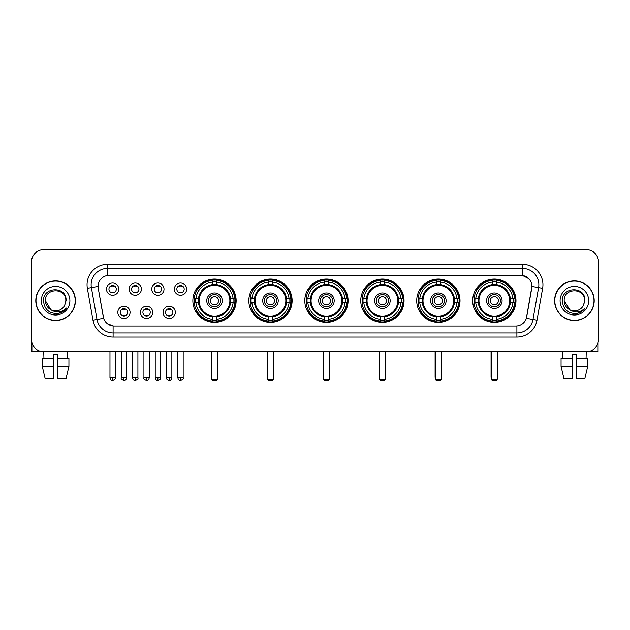 <?xml version="1.0" encoding="UTF-8"?>
<svg xmlns="http://www.w3.org/2000/svg" width="630" height="630" viewBox="0 0 630 630"><rect width="100%" height="100%" fill="white"/><g stroke="black" fill="none" stroke-linecap="round" stroke-linejoin="round"><path stroke-width="0.94" d="M416.713 300.699A21.648 21.648 0 0 0 438.37 322.355A21.648 21.648 0 0 0 460.018 300.699A21.648 21.648 0 0 0 438.37 279.051A21.648 21.648 0 0 0 416.713 300.699M248.826 300.699A21.648 21.648 0 0 0 270.475 322.355A21.648 21.648 0 0 0 292.123 300.699A21.648 21.648 0 0 0 270.475 279.051A21.648 21.648 0 0 0 248.826 300.699M304.786 300.699A21.648 21.648 0 0 0 326.434 322.355A21.648 21.648 0 0 0 348.091 300.699A21.648 21.648 0 0 0 326.434 279.051A21.648 21.648 0 0 0 304.786 300.699M360.754 300.699A21.648 21.648 0 0 0 382.402 322.355A21.648 21.648 0 0 0 404.05 300.699A21.648 21.648 0 0 0 382.402 279.051A21.648 21.648 0 0 0 360.754 300.699M472.681 300.699A21.648 21.648 0 0 0 494.329 322.355A21.648 21.648 0 0 0 515.986 300.699A21.648 21.648 0 0 0 494.329 279.051A21.648 21.648 0 0 0 472.681 300.699M192.859 300.699A21.648 21.648 0 0 0 214.507 322.355A21.648 21.648 0 0 0 236.155 300.699A21.648 21.648 0 0 0 214.507 279.051A21.648 21.648 0 0 0 192.859 300.699M152.704 312.346A6.127 6.127 0 0 1 146.577 318.473A6.127 6.127 0 0 1 140.451 312.346A6.127 6.127 0 0 1 146.577 306.219A6.127 6.127 0 0 1 152.704 312.346M142.9 312.346A3.678 3.678 0 0 0 146.577 316.024A3.678 3.678 0 0 0 150.255 312.346A3.678 3.678 0 0 0 146.577 308.668A3.678 3.678 0 0 0 142.9 312.346M175.337 312.346A6.127 6.127 0 0 1 169.202 318.473A6.127 6.127 0 0 1 163.076 312.346A6.127 6.127 0 0 1 169.202 306.219A6.127 6.127 0 0 1 175.337 312.346M165.532 312.346A3.678 3.678 0 0 0 169.202 316.024A3.678 3.678 0 0 0 172.88 312.346A3.678 3.678 0 0 0 169.202 308.668A3.678 3.678 0 0 0 165.532 312.346M130.071 312.346A6.127 6.127 0 0 1 123.945 318.473A6.127 6.127 0 0 1 117.818 312.346A6.127 6.127 0 0 1 123.945 306.219A6.127 6.127 0 0 1 130.071 312.346M120.267 312.346A3.678 3.678 0 0 0 123.945 316.024A3.678 3.678 0 0 0 127.622 312.346A3.678 3.678 0 0 0 123.945 308.668A3.678 3.678 0 0 0 120.267 312.346M141.388 289.139A6.127 6.127 0 0 1 135.261 295.273A6.127 6.127 0 0 1 129.134 289.139A6.127 6.127 0 0 1 135.261 283.012A6.127 6.127 0 0 1 141.388 289.139M131.583 289.139A3.678 3.678 0 0 0 135.261 292.816A3.678 3.678 0 0 0 138.939 289.139A3.678 3.678 0 0 0 135.261 285.469A3.678 3.678 0 0 0 131.583 289.139M164.02 289.139A6.127 6.127 0 0 1 157.894 295.273A6.127 6.127 0 0 1 151.759 289.139A6.127 6.127 0 0 1 157.894 283.012A6.127 6.127 0 0 1 164.02 289.139M154.216 289.139A3.678 3.678 0 0 0 157.894 292.816A3.678 3.678 0 0 0 161.564 289.139A3.678 3.678 0 0 0 157.894 285.469A3.678 3.678 0 0 0 154.216 289.139M186.645 289.139A6.127 6.127 0 0 1 180.519 295.273A6.127 6.127 0 0 1 174.392 289.139A6.127 6.127 0 0 1 180.519 283.012A6.127 6.127 0 0 1 186.645 289.139M176.841 289.139A3.678 3.678 0 0 0 180.519 292.816A3.678 3.678 0 0 0 184.196 289.139A3.678 3.678 0 0 0 180.519 285.469A3.678 3.678 0 0 0 176.841 289.139M118.755 289.139A6.127 6.127 0 0 1 112.628 295.273A6.127 6.127 0 0 1 106.502 289.139A6.127 6.127 0 0 1 112.628 283.012A6.127 6.127 0 0 1 118.755 289.139M108.951 289.139A3.678 3.678 0 0 0 112.628 292.816A3.678 3.678 0 0 0 116.306 289.139A3.678 3.678 0 0 0 112.628 285.469A3.678 3.678 0 0 0 108.951 289.139M92.988 320.182L87.365 288.32A20.428 20.428 0 0 1 107.478 264.348L522.522 264.348A20.428 20.428 0 0 1 542.635 288.32L537.012 320.182A20.428 20.428 0 0 1 516.899 337.058L113.101 337.058A20.428 20.428 0 0 1 92.988 320.182L97.004 319.473L91.389 287.611A16.341 16.341 0 0 1 107.478 268.427L522.522 268.427A16.341 16.341 0 0 1 538.611 287.611L532.996 319.473A16.341 16.341 0 0 1 516.899 332.971L113.101 332.971A16.341 16.341 0 0 1 97.004 319.473L103.635 318.3L98.256 288.32A11.033 11.033 0 0 1 109.116 275.373L520.884 275.373A11.033 11.033 0 0 1 531.744 288.32L526.704 316.914A11.033 11.033 0 0 1 515.844 326.033L114.156 326.033A11.033 11.033 0 0 1 103.296 316.914L98.256 288.32L98.209 284.768M194.804 302.746A19.814 19.814 0 0 1 194.804 298.659M474.626 302.746A19.814 19.814 0 0 1 474.626 298.659M362.699 302.746A19.814 19.814 0 0 1 362.699 298.659M306.731 302.746A19.814 19.814 0 0 1 306.731 298.659M250.764 302.746A19.814 19.814 0 0 1 250.764 298.659M418.659 302.746A19.814 19.814 0 0 1 418.659 298.659M35.792 300.699A19.814 19.814 0 0 0 55.605 320.512A19.814 19.814 0 0 0 75.411 300.699A19.814 19.814 0 0 0 55.605 280.893A19.814 19.814 0 0 0 35.792 300.699M554.589 300.699A19.814 19.814 0 0 0 574.395 320.512A19.814 19.814 0 0 0 594.208 300.699A19.814 19.814 0 0 0 574.395 280.893A19.814 19.814 0 0 0 554.589 300.699M107.478 264.348L107.478 275.499L520.884 275.373L522.522 275.499L528.68 278.602M515.844 326.033L114.156 326.033M113.101 337.058L113.101 325.978L107.21 323.568M542.635 288.32L531.917 286.43L526.365 318.3L537.012 320.182M598.5 261.891A12.254 12.254 0 0 0 586.247 249.637L43.754 249.637A12.254 12.254 0 0 0 31.5 261.891L31.5 339.507A12.254 12.254 0 0 0 43.754 351.768L586.247 351.768A12.254 12.254 0 0 0 598.5 339.507L598.5 261.891L598.5 339.507M31.5 261.891L31.5 339.507M586.247 249.637L43.754 249.637M43.935 358.305L43.754 351.768L586.247 351.768L586.065 358.305M75.206 300.699A19.609 19.609 0 0 0 55.605 281.098A19.609 19.609 0 0 0 35.997 300.699A19.609 19.609 0 0 0 55.605 320.308A19.609 19.609 0 0 0 75.206 300.699M50.88 309.755L45.392 300.699C44.761 287.524 66.441 287.524 65.811 300.699L64.693 305.353L66.063 300.699C67.071 285.957 43.053 286.319 43.502 300.699C44.313 309.393 49.101 313.661 57.866 313.527C61.433 312.834 64.26 311.015 66.347 308.054C61.638 312.582 56.527 313.173 51.014 309.826A10.214 10.214 0 0 0 64.693 305.353L65.811 300.841M51.014 309.826C47.447 307.857 45.573 304.818 45.392 300.699M41.304 300.699A14.301 14.301 0 0 0 55.605 315A14.301 14.301 0 0 0 69.898 300.699A14.301 14.301 0 0 0 55.605 286.406A14.301 14.301 0 0 0 41.304 300.699M66.315 308.094L62.701 311.622M62.614 311.677L57.928 313.512M31.91 342.649L31.91 351.768L79.293 351.768M42.273 358.305L42.273 366.471L45.179 378.724L42.273 366.471L42.273 358.305L53.558 358.305L53.558 354.217L57.645 354.217L57.645 358.305L68.93 358.305L68.93 366.471L66.024 378.724L68.93 366.471L57.645 366.471L57.645 358.305L57.645 378.724L66.024 378.724M67.449 351.768L67.268 358.305M53.558 358.305L53.558 378.724L45.179 378.724M42.273 366.471L53.558 366.471M594.003 300.699A19.609 19.609 0 0 0 574.395 281.098A19.609 19.609 0 0 0 554.794 300.699A19.609 19.609 0 0 0 574.395 320.308A19.609 19.609 0 0 0 594.003 300.699M584.609 300.841L583.49 305.353L584.86 300.699C585.869 285.957 561.85 286.319 562.299 300.699C563.11 309.393 567.898 313.661 576.663 313.527C580.23 312.834 583.057 311.015 585.144 308.054C580.435 312.582 575.324 313.173 569.811 309.826L564.189 300.699C563.559 287.524 585.238 287.524 584.609 300.699L583.49 305.353A10.214 10.214 0 0 1 569.811 309.826C566.244 307.857 564.37 304.818 564.189 300.699M560.101 300.699A14.301 14.301 0 0 0 574.395 315A14.301 14.301 0 0 0 588.696 300.699A14.301 14.301 0 0 0 574.395 286.406A14.301 14.301 0 0 0 560.101 300.699M585.112 308.094L581.498 311.622M581.411 311.677L576.726 313.512M230.391 302.746A16.01 16.01 0 0 0 216.555 284.823L216.555 284.823A16.01 16.01 0 0 0 198.623 302.746A16.01 16.01 0 0 0 230.391 302.746L230.391 302.746A16.01 16.01 0 0 1 216.555 316.583L216.555 319.3A18.711 18.711 0 0 0 233.108 302.746L234.832 302.746A20.428 20.428 0 0 1 216.555 321.024L216.555 319.3M195.213 302.746A19.404 19.404 0 0 1 195.213 298.659M216.555 281.405A19.404 19.404 0 0 0 212.468 281.405M233.801 298.659A19.404 19.404 0 0 1 233.801 302.746M233.108 298.659L234.832 298.659A20.428 20.428 0 0 0 216.555 280.382L216.555 284.626A16.207 16.207 0 0 1 230.588 298.659L233.108 298.659A18.711 18.711 0 0 0 216.555 282.106M195.914 302.746L194.19 302.746A20.428 20.428 0 0 0 212.468 321.024L212.468 316.78A16.207 16.207 0 0 1 198.434 302.746L195.914 302.746A18.711 18.711 0 0 0 212.468 319.3M233.108 302.746L230.588 302.746A16.207 16.207 0 0 1 216.555 316.78L216.555 316.583M198.623 302.746L198.623 302.746A16.01 16.01 0 0 0 212.468 316.583M216.555 320.001A19.404 19.404 0 0 1 212.468 320.001M212.468 282.106L212.468 280.382A20.428 20.428 0 0 0 194.19 298.659L198.434 298.659A16.207 16.207 0 0 1 212.468 284.626L212.468 282.106A18.711 18.711 0 0 0 195.914 298.659M229.871 300.699A15.356 15.356 0 0 1 214.507 316.063A15.356 15.356 0 0 1 199.151 300.699A15.356 15.356 0 0 1 214.507 285.343A15.356 15.356 0 0 1 229.871 300.699M222.272 300.699A7.765 7.765 0 0 0 214.507 292.942A7.765 7.765 0 0 0 206.75 300.699A7.765 7.765 0 0 0 214.507 308.464A7.765 7.765 0 0 0 222.272 300.699M220.634 300.699A6.127 6.127 0 0 0 214.507 294.572A6.127 6.127 0 0 0 208.38 300.699A6.127 6.127 0 0 0 214.507 306.834A6.127 6.127 0 0 0 220.634 300.699M218.594 300.699A4.087 4.087 0 0 1 214.507 304.786A4.087 4.087 0 0 1 210.42 300.699A4.087 4.087 0 0 1 214.507 296.62A4.087 4.087 0 0 1 218.594 300.699A4.087 4.087 0 0 1 214.507 304.786A4.087 4.087 0 0 1 210.42 300.699A4.087 4.087 0 0 1 214.507 296.62A4.087 4.087 0 0 1 218.594 300.699M197.316 289.674L196.355 289.674A21.239 21.239 0 0 1 235.754 300.699A21.239 21.239 0 0 1 196.355 311.732L197.316 311.732M211.648 351.768L211.648 379.543L217.366 379.543L217.366 351.768M211.648 379.543L212.468 380.363L216.555 380.363L217.366 379.543M286.359 302.746A16.01 16.01 0 0 0 272.514 284.823L272.514 284.823A16.01 16.01 0 0 0 254.591 302.746A16.01 16.01 0 0 0 286.359 302.746L286.359 302.746A16.01 16.01 0 0 1 272.514 316.583L272.514 319.3A18.711 18.711 0 0 0 289.068 302.746L290.792 302.746A20.428 20.428 0 0 1 272.514 321.024L272.514 319.3M251.181 302.746A19.404 19.404 0 0 1 251.181 298.659M272.514 281.405A19.404 19.404 0 0 0 268.427 281.405M289.768 298.659A19.404 19.404 0 0 1 289.768 302.746M289.068 298.659L290.792 298.659A20.428 20.428 0 0 0 272.514 280.382L272.514 284.626A16.207 16.207 0 0 1 286.548 298.659L289.068 298.659A18.711 18.711 0 0 0 272.514 282.106M251.874 302.746L250.149 302.746A20.428 20.428 0 0 0 268.427 321.024L268.427 316.78A16.207 16.207 0 0 1 254.402 302.746L251.874 302.746A18.711 18.711 0 0 0 268.427 319.3M289.068 302.746L286.548 302.746A16.207 16.207 0 0 1 272.514 316.78L272.514 316.583M254.591 302.746L254.591 302.746A16.01 16.01 0 0 0 268.427 316.583M272.514 320.001A19.404 19.404 0 0 1 268.427 320.001M268.427 282.106L268.427 280.382A20.428 20.428 0 0 0 250.149 298.659L254.402 298.659A16.207 16.207 0 0 1 268.427 284.626L268.427 282.106A18.711 18.711 0 0 0 251.874 298.659M285.831 300.699A15.356 15.356 0 0 1 270.475 316.063A15.356 15.356 0 0 1 255.111 300.699A15.356 15.356 0 0 1 270.475 285.343A15.356 15.356 0 0 1 285.831 300.699M278.232 300.699A7.765 7.765 0 0 0 270.475 292.942A7.765 7.765 0 0 0 262.71 300.699A7.765 7.765 0 0 0 270.475 308.464A7.765 7.765 0 0 0 278.232 300.699M276.601 300.699A6.127 6.127 0 0 0 270.475 294.572A6.127 6.127 0 0 0 264.348 300.699A6.127 6.127 0 0 0 270.475 306.834A6.127 6.127 0 0 0 276.601 300.699M274.562 300.699A4.087 4.087 0 0 1 270.475 304.786A4.087 4.087 0 0 1 266.388 300.699A4.087 4.087 0 0 1 270.475 296.62A4.087 4.087 0 0 1 274.562 300.699A4.087 4.087 0 0 1 270.475 304.786A4.087 4.087 0 0 1 266.388 300.699A4.087 4.087 0 0 1 270.475 296.62A4.087 4.087 0 0 1 274.562 300.699M253.284 289.674L252.323 289.674A21.239 21.239 0 0 1 291.714 300.699A21.239 21.239 0 0 1 252.323 311.732L253.284 311.732M267.616 351.768L267.616 379.543L273.333 379.543L273.333 351.768M267.616 379.543L268.427 380.363L272.514 380.363L273.333 379.543M342.318 302.746A16.01 16.01 0 0 0 328.482 284.823L328.482 284.823A16.01 16.01 0 0 0 310.558 302.746A16.01 16.01 0 0 0 342.318 302.746L342.318 302.746A16.01 16.01 0 0 1 328.482 316.583L328.482 319.3A18.711 18.711 0 0 0 345.035 302.746L346.76 302.746A20.428 20.428 0 0 1 328.482 321.024L328.482 319.3M307.141 302.746A19.404 19.404 0 0 1 307.141 298.659M328.482 281.405A19.404 19.404 0 0 0 324.395 281.405M345.736 298.659A19.404 19.404 0 0 1 345.736 302.746M345.035 298.659L346.76 298.659A20.428 20.428 0 0 0 328.482 280.382L328.482 284.626A16.207 16.207 0 0 1 342.515 298.659L345.035 298.659A18.711 18.711 0 0 0 328.482 282.106M307.842 302.746L306.117 302.746A20.428 20.428 0 0 0 324.395 321.024L324.395 316.78A16.207 16.207 0 0 1 310.362 302.746L307.842 302.746A18.711 18.711 0 0 0 324.395 319.3M345.035 302.746L342.515 302.746A16.207 16.207 0 0 1 328.482 316.78L328.482 316.583M310.558 302.746L310.558 302.746A16.01 16.01 0 0 0 324.395 316.583M328.482 320.001A19.404 19.404 0 0 1 324.395 320.001M324.395 282.106L324.395 280.382A20.428 20.428 0 0 0 306.117 298.659L310.362 298.659A16.207 16.207 0 0 1 324.395 284.626L324.395 282.106A18.711 18.711 0 0 0 307.842 298.659M341.799 300.699A15.356 15.356 0 0 1 326.434 316.063A15.356 15.356 0 0 1 311.078 300.699A15.356 15.356 0 0 1 326.434 285.343A15.356 15.356 0 0 1 341.799 300.699M334.199 300.699A7.765 7.765 0 0 0 326.434 292.942A7.765 7.765 0 0 0 318.678 300.699A7.765 7.765 0 0 0 326.434 308.464A7.765 7.765 0 0 0 334.199 300.699M332.569 300.699A6.127 6.127 0 0 0 326.434 294.572A6.127 6.127 0 0 0 320.308 300.699A6.127 6.127 0 0 0 326.434 306.834A6.127 6.127 0 0 0 332.569 300.699M330.522 300.699A4.087 4.087 0 0 1 326.434 304.786A4.087 4.087 0 0 1 322.355 300.699A4.087 4.087 0 0 1 326.434 296.62A4.087 4.087 0 0 1 330.522 300.699A4.087 4.087 0 0 1 326.434 304.786A4.087 4.087 0 0 1 322.355 300.699A4.087 4.087 0 0 1 326.434 296.62A4.087 4.087 0 0 1 330.522 300.699M309.243 289.674L308.283 289.674A21.239 21.239 0 0 1 347.681 300.699A21.239 21.239 0 0 1 308.283 311.732L309.243 311.732M323.576 351.768L323.576 379.543L329.301 379.543L329.301 351.768M323.576 379.543L324.395 380.363L328.482 380.363L329.301 379.543M398.286 302.746A16.01 16.01 0 0 0 384.442 284.823L384.442 284.823A16.01 16.01 0 0 0 366.518 302.746A16.01 16.01 0 0 0 398.286 302.746L398.286 302.746A16.01 16.01 0 0 1 384.442 316.583L384.442 319.3A18.711 18.711 0 0 0 401.003 302.746L402.727 302.746A20.428 20.428 0 0 1 384.442 321.024L384.442 319.3M363.108 302.746A19.404 19.404 0 0 1 363.108 298.659M384.442 281.405A19.404 19.404 0 0 0 380.363 281.405M401.696 298.659A19.404 19.404 0 0 1 401.696 302.746M401.003 298.659L402.727 298.659A20.428 20.428 0 0 0 384.442 280.382L384.442 284.626A16.207 16.207 0 0 1 398.475 298.659L401.003 298.659A18.711 18.711 0 0 0 384.442 282.106M363.801 302.746L362.077 302.746A20.428 20.428 0 0 0 380.363 321.024L380.363 316.78A16.207 16.207 0 0 1 366.329 302.746L363.801 302.746A18.711 18.711 0 0 0 380.363 319.3M401.003 302.746L398.475 302.746A16.207 16.207 0 0 1 384.442 316.78L384.442 316.583M366.518 302.746L366.518 302.746A16.01 16.01 0 0 0 380.363 316.583M384.442 320.001A19.404 19.404 0 0 1 380.363 320.001M380.363 282.106L380.363 280.382A20.428 20.428 0 0 0 362.077 298.659L366.329 298.659A16.207 16.207 0 0 1 380.363 284.626L380.363 282.106A18.711 18.711 0 0 0 363.801 298.659M397.766 300.699A15.356 15.356 0 0 1 382.402 316.063A15.356 15.356 0 0 1 367.046 300.699A15.356 15.356 0 0 1 382.402 285.343A15.356 15.356 0 0 1 397.766 300.699M390.167 300.699A7.765 7.765 0 0 0 382.402 292.942A7.765 7.765 0 0 0 374.637 300.699A7.765 7.765 0 0 0 382.402 308.464A7.765 7.765 0 0 0 390.167 300.699M388.529 300.699A6.127 6.127 0 0 0 382.402 294.572A6.127 6.127 0 0 0 376.275 300.699A6.127 6.127 0 0 0 382.402 306.834A6.127 6.127 0 0 0 388.529 300.699M386.489 300.699A4.087 4.087 0 0 1 382.402 304.786A4.087 4.087 0 0 1 378.315 300.699A4.087 4.087 0 0 1 382.402 296.62A4.087 4.087 0 0 1 386.489 300.699A4.087 4.087 0 0 1 382.402 304.786A4.087 4.087 0 0 1 378.315 300.699A4.087 4.087 0 0 1 382.402 296.62A4.087 4.087 0 0 1 386.489 300.699M365.211 289.674L364.25 289.674A21.239 21.239 0 0 1 403.641 300.699A21.239 21.239 0 0 1 364.25 311.732L365.211 311.732M379.543 351.768L379.543 379.543L385.261 379.543L385.261 351.768M379.543 379.543L380.363 380.363L384.442 380.363L385.261 379.543M454.254 302.746A16.01 16.01 0 0 0 440.409 284.823L440.409 284.823A16.01 16.01 0 0 0 422.486 302.746A16.01 16.01 0 0 0 454.254 302.746L454.254 302.746A16.01 16.01 0 0 1 440.409 316.583L440.409 319.3A18.711 18.711 0 0 0 456.963 302.746L458.687 302.746A20.428 20.428 0 0 1 440.409 321.024L440.409 319.3M419.068 302.746A19.404 19.404 0 0 1 419.068 298.659M440.409 281.405A19.404 19.404 0 0 0 436.322 281.405M457.663 298.659A19.404 19.404 0 0 1 457.663 302.746M456.963 298.659L458.687 298.659A20.428 20.428 0 0 0 440.409 280.382L440.409 284.626A16.207 16.207 0 0 1 454.443 298.659L456.963 298.659A18.711 18.711 0 0 0 440.409 282.106M419.769 302.746L418.044 302.746A20.428 20.428 0 0 0 436.322 321.024L436.322 316.78A16.207 16.207 0 0 1 422.289 302.746L419.769 302.746A18.711 18.711 0 0 0 436.322 319.3M456.963 302.746L454.443 302.746A16.207 16.207 0 0 1 440.409 316.78L440.409 316.583M422.486 302.746L422.486 302.746A16.01 16.01 0 0 0 436.322 316.583M440.409 320.001A19.404 19.404 0 0 1 436.322 320.001M436.322 282.106L436.322 280.382A20.428 20.428 0 0 0 418.044 298.659L422.289 298.659A16.207 16.207 0 0 1 436.322 284.626L436.322 282.106A18.711 18.711 0 0 0 419.769 298.659M453.726 300.699A15.356 15.356 0 0 1 438.37 316.063A15.356 15.356 0 0 1 423.006 300.699A15.356 15.356 0 0 1 438.37 285.343A15.356 15.356 0 0 1 453.726 300.699M446.127 300.699A7.765 7.765 0 0 0 438.37 292.942A7.765 7.765 0 0 0 430.605 300.699A7.765 7.765 0 0 0 438.37 308.464A7.765 7.765 0 0 0 446.127 300.699M444.497 300.699A6.127 6.127 0 0 0 438.37 294.572A6.127 6.127 0 0 0 432.243 300.699A6.127 6.127 0 0 0 438.37 306.834A6.127 6.127 0 0 0 444.497 300.699M442.449 300.699A4.087 4.087 0 0 1 438.37 304.786A4.087 4.087 0 0 1 434.283 300.699A4.087 4.087 0 0 1 438.37 296.62A4.087 4.087 0 0 1 442.449 300.699A4.087 4.087 0 0 1 438.37 304.786A4.087 4.087 0 0 1 434.283 300.699A4.087 4.087 0 0 1 438.37 296.62A4.087 4.087 0 0 1 442.449 300.699M421.179 289.674L420.21 289.674A21.239 21.239 0 0 1 459.609 300.699A21.239 21.239 0 0 1 420.21 311.732L421.179 311.732M435.511 351.768L435.511 379.543L441.228 379.543L441.228 351.768M435.511 379.543L436.322 380.363L440.409 380.363L441.228 379.543M510.213 302.746A16.01 16.01 0 0 0 496.377 284.823L496.377 284.823A16.01 16.01 0 0 0 478.453 302.746A16.01 16.01 0 0 0 510.213 302.746L510.213 302.746A16.01 16.01 0 0 1 496.377 316.583L496.377 319.3A18.711 18.711 0 0 0 512.93 302.746L514.655 302.746A20.428 20.428 0 0 1 496.377 321.024L496.377 319.3M475.036 302.746A19.404 19.404 0 0 1 475.036 298.659M496.377 281.405A19.404 19.404 0 0 0 492.29 281.405M513.631 298.659A19.404 19.404 0 0 1 513.631 302.746M512.93 298.659L514.655 298.659A20.428 20.428 0 0 0 496.377 280.382L496.377 284.626A16.207 16.207 0 0 1 510.41 298.659L512.93 298.659A18.711 18.711 0 0 0 496.377 282.106M475.737 302.746L474.012 302.746A20.428 20.428 0 0 0 492.29 321.024L492.29 316.78A16.207 16.207 0 0 1 478.257 302.746L475.737 302.746A18.711 18.711 0 0 0 492.29 319.3M512.93 302.746L510.41 302.746A16.207 16.207 0 0 1 496.377 316.78L496.377 316.583M478.453 302.746L478.453 302.746A16.01 16.01 0 0 0 492.29 316.583M496.377 320.001A19.404 19.404 0 0 1 492.29 320.001M492.29 282.106L492.29 280.382A20.428 20.428 0 0 0 474.012 298.659L478.257 298.659A16.207 16.207 0 0 1 492.29 284.626L492.29 282.106A18.711 18.711 0 0 0 475.737 298.659M509.694 300.699A15.356 15.356 0 0 1 494.329 316.063A15.356 15.356 0 0 1 478.973 300.699A15.356 15.356 0 0 1 494.329 285.343A15.356 15.356 0 0 1 509.694 300.699M502.094 300.699A7.765 7.765 0 0 0 494.329 292.942A7.765 7.765 0 0 0 486.573 300.699A7.765 7.765 0 0 0 494.329 308.464A7.765 7.765 0 0 0 502.094 300.699M500.456 300.699A6.127 6.127 0 0 0 494.329 294.572A6.127 6.127 0 0 0 488.203 300.699A6.127 6.127 0 0 0 494.329 306.834A6.127 6.127 0 0 0 500.456 300.699M498.417 300.699A4.087 4.087 0 0 1 494.329 304.786A4.087 4.087 0 0 1 490.25 300.699A4.087 4.087 0 0 1 494.329 296.62A4.087 4.087 0 0 1 498.417 300.699A4.087 4.087 0 0 1 494.329 304.786A4.087 4.087 0 0 1 490.25 300.699A4.087 4.087 0 0 1 494.329 296.62A4.087 4.087 0 0 1 498.417 300.699M477.138 289.674L476.178 289.674A21.239 21.239 0 0 1 515.576 300.699A21.239 21.239 0 0 1 476.178 311.732L477.138 311.732M491.471 351.768L491.471 379.543L497.188 379.543L497.188 351.768M491.471 379.543L492.29 380.363L496.377 380.363L497.188 379.543M111.4 292.611L111.4 292.029A3.134 3.134 0 0 0 113.857 292.029L113.857 292.611M113.857 285.673L113.857 286.256A3.134 3.134 0 0 0 111.4 286.256L111.4 285.673M134.032 292.611L134.032 292.029A3.134 3.134 0 0 0 136.482 292.029L136.482 292.611M136.482 285.673L136.482 286.256A3.134 3.134 0 0 0 134.032 286.256L134.032 285.673M156.665 292.611L156.665 292.029A3.134 3.134 0 0 0 159.114 292.029L159.114 292.611M159.114 285.673L159.114 286.256A3.134 3.134 0 0 0 156.665 286.256L156.665 285.673M179.298 292.611L179.298 292.029A3.134 3.134 0 0 0 181.747 292.029L181.747 292.611M181.747 285.673L181.747 286.256A3.134 3.134 0 0 0 179.298 286.256L179.298 285.673M122.716 315.811L122.716 315.228A3.134 3.134 0 0 0 125.173 315.228L125.173 315.811M125.173 308.881L125.173 309.464A3.134 3.134 0 0 0 122.716 309.464L122.716 308.881M145.349 315.811L145.349 315.228A3.134 3.134 0 0 0 147.798 315.228L147.798 315.811M147.798 308.881L147.798 309.464A3.134 3.134 0 0 0 145.349 309.464L145.349 308.881M167.982 315.811L167.982 315.228A3.134 3.134 0 0 0 170.431 315.228L170.431 315.811M170.431 308.881L170.431 309.464A3.134 3.134 0 0 0 167.982 309.464L167.982 308.881M598.091 342.649L598.091 351.768L550.707 351.768M572.355 358.305L572.355 366.471L561.07 366.471L563.976 378.724L561.07 366.471L561.07 358.305L572.355 358.305L572.355 354.217L576.442 354.217L576.442 358.305L587.727 358.305L587.727 366.471L584.821 378.724L587.727 366.471L576.442 366.471L576.442 358.305M572.355 366.471L572.355 378.724L563.976 378.724M584.821 378.724L576.442 378.724L576.442 366.471M562.551 351.768L562.732 358.305M522.522 264.348L522.522 275.499M87.365 288.32L91.389 287.611A16.341 16.341 0 0 1 91.137 284.768M91.389 287.611L98.083 286.43M516.899 325.978L516.899 337.058M211.239 351.768L211.239 377.094L211.648 377.094M214.507 304.786A4.087 4.087 0 0 1 210.42 300.699A4.087 4.087 0 0 1 214.507 296.62M217.366 377.094L217.775 377.094L217.775 351.768M212.468 320.182A19.585 19.585 0 0 0 216.555 320.182M233.99 302.746A19.585 19.585 0 0 0 233.99 298.659M216.555 281.224A19.585 19.585 0 0 0 212.468 281.224M267.207 351.768L267.207 377.094L267.616 377.094M270.475 304.786A4.087 4.087 0 0 1 266.388 300.699A4.087 4.087 0 0 1 270.475 296.62M273.333 377.094L273.743 377.094L273.743 351.768M268.427 320.182A19.585 19.585 0 0 0 272.514 320.182M289.95 302.746A19.585 19.585 0 0 0 289.95 298.659M272.514 281.224A19.585 19.585 0 0 0 268.427 281.224M323.166 351.768L323.166 377.094L323.576 377.094M326.434 304.786A4.087 4.087 0 0 1 322.355 300.699A4.087 4.087 0 0 1 326.434 296.62M329.301 377.094L329.703 377.094L329.703 351.768M324.395 320.182A19.585 19.585 0 0 0 328.482 320.182M345.917 302.746A19.585 19.585 0 0 0 345.917 298.659M328.482 281.224A19.585 19.585 0 0 0 324.395 281.224M379.134 351.768L379.134 377.094L379.543 377.094M382.402 304.786A4.087 4.087 0 0 1 378.315 300.699A4.087 4.087 0 0 1 382.402 296.62M385.261 377.094L385.67 377.094L385.67 351.768M380.363 320.182A19.585 19.585 0 0 0 384.442 320.182M401.885 302.746A19.585 19.585 0 0 0 401.885 298.659M384.442 281.224A19.585 19.585 0 0 0 380.363 281.224M435.102 351.768L435.102 377.094L435.511 377.094M441.228 377.094L441.638 377.094L441.638 351.768M436.322 320.182A19.585 19.585 0 0 0 440.409 320.182M457.845 302.746A19.585 19.585 0 0 0 457.845 298.659M440.409 281.224A19.585 19.585 0 0 0 436.322 281.224M491.061 351.768L491.061 377.094L491.471 377.094M494.329 304.786A4.087 4.087 0 0 1 490.25 300.699A4.087 4.087 0 0 1 494.329 296.62M497.188 377.094L497.598 377.094L497.598 351.768M492.29 320.182A19.585 19.585 0 0 0 496.377 320.182M513.812 302.746A19.585 19.585 0 0 0 513.812 298.659M496.377 281.224A19.585 19.585 0 0 0 492.29 281.224M112.628 377.709L109.974 377.709C110.439 379.599 111.321 380.481 112.628 380.363L112.628 377.709L115.282 377.709L115.282 351.768M135.261 377.709L132.607 377.709C133.064 379.599 133.954 380.481 135.261 380.363L135.261 377.709L137.915 377.709L137.915 351.768M157.894 377.709L155.232 377.709C155.697 379.599 156.587 380.481 157.894 380.363L157.894 377.709L160.548 377.709L160.548 351.768M180.519 377.709L177.865 377.709C178.329 379.599 179.211 380.481 180.519 380.363L180.519 377.709L183.18 377.709L183.18 351.768M123.945 377.709L121.291 377.709C120.747 378.551 121.637 379.441 123.945 380.363L123.945 377.709L126.598 377.709L126.598 351.768M146.577 377.709L143.923 377.709C143.38 378.551 144.262 379.441 146.577 380.363L146.577 377.709L149.231 377.709L149.231 351.768M169.202 377.709L166.548 377.709C166.013 378.551 166.895 379.441 169.202 380.363L169.202 377.709L171.864 377.709L171.864 351.768M211.239 377.094A3.268 3.268 0 0 0 211.648 378.677M217.366 378.677A3.268 3.268 0 0 0 217.775 377.094M267.207 377.094A3.268 3.268 0 0 0 267.616 378.677M273.333 378.677A3.268 3.268 0 0 0 273.743 377.094M323.166 377.094A3.268 3.268 0 0 0 323.576 378.677M329.301 378.677A3.268 3.268 0 0 0 329.703 377.094M379.134 377.094A3.268 3.268 0 0 0 379.543 378.677M385.261 378.677A3.268 3.268 0 0 0 385.67 377.094M435.102 377.094A3.268 3.268 0 0 0 435.511 378.677M441.228 378.677A3.268 3.268 0 0 0 441.638 377.094M491.061 377.094A3.268 3.268 0 0 0 491.471 378.677M497.188 378.677A3.268 3.268 0 0 0 497.598 377.094M109.974 377.709L109.974 351.768M115.282 377.709C115.826 378.551 114.936 379.441 112.628 380.363M132.607 377.709L132.607 351.768M137.915 377.709C138.45 378.551 137.568 379.441 135.261 380.363M155.232 377.709L155.232 351.768M160.548 377.709C161.083 378.551 160.201 379.441 157.894 380.363M177.865 377.709L177.865 351.768M183.18 377.709C183.716 378.551 182.834 379.441 180.519 380.363M121.291 377.709L121.291 351.768M126.598 377.709C126.134 379.599 125.252 380.481 123.945 380.363M143.923 377.709L143.923 351.768M149.231 377.709C148.767 379.599 147.885 380.481 146.577 380.363M166.548 377.709L166.548 351.768M171.864 377.709C171.399 379.599 170.51 380.481 169.202 380.363"/></g></svg>
